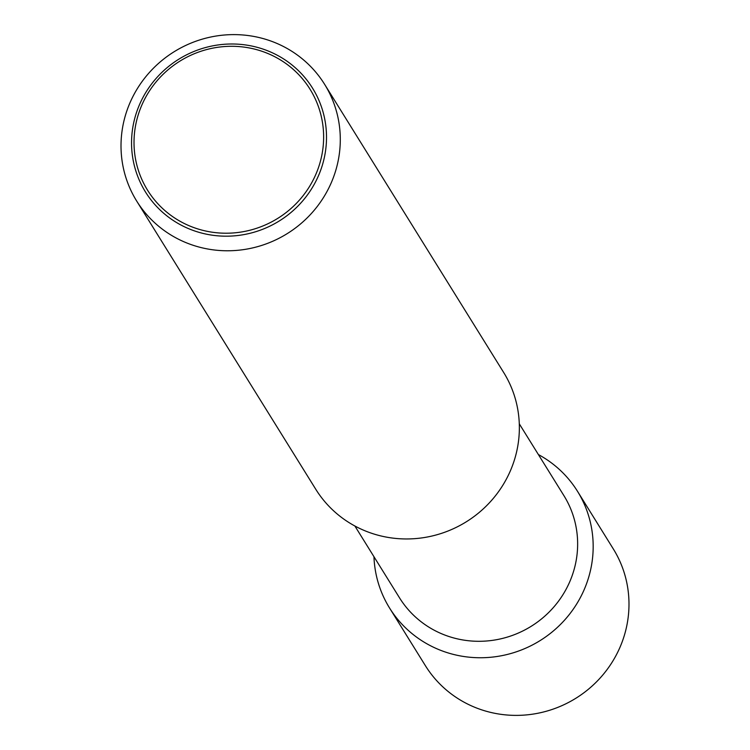 <?xml version="1.0" encoding="UTF-8"?>
<svg xmlns="http://www.w3.org/2000/svg" width="750" height="750" viewBox="0 0 750 750"><rect width="100%" height="100%" fill="white"/><g stroke="black" fill="none" stroke-linecap="round" stroke-linejoin="round"><path stroke-width="1.12" d="M184.547 242.034A110.616 107.091 -31.9 0 0 312.234 212.541A110.616 107.091 -31.9 0 0 324.609 84.319A110.616 107.091 -31.9 0 0 276.769 43.359A110.616 107.091 -31.9 0 0 149.072 72.853A110.616 107.091 -31.9 0 0 136.697 201.075A110.616 107.091 -31.9 0 0 184.547 242.034M270.028 51.769A98.344 95.213 148.1 0 1 317.475 177.956A98.344 95.213 148.1 0 1 188.034 228.412A98.344 95.213 148.1 0 1 140.588 102.225A98.344 95.213 148.1 0 1 270.028 51.769M136.697 201.075L315.759 489.253A110.616 107.091 -31.9 0 0 363.6 530.212A110.616 107.091 -31.9 0 0 491.297 500.719A110.616 107.091 -31.9 0 0 503.672 372.488L324.609 84.319M354.872 525.994L399.497 597.806A96.787 93.703 -31.9 0 0 441.356 633.647A96.787 93.703 -31.9 0 0 553.097 607.837A96.787 93.703 -31.9 0 0 563.916 495.647L519.291 423.825M373.959 556.716A110.616 107.091 -31.9 0 0 389.578 608.044A110.616 107.091 -31.9 0 0 437.419 649.003A110.616 107.091 -31.9 0 0 565.116 619.509A110.616 107.091 -31.9 0 0 577.491 491.287A110.616 107.091 -31.9 0 0 538.378 454.547M389.578 608.044L425.391 665.681A110.616 107.091 -31.9 0 0 473.231 706.641A110.616 107.091 -31.9 0 0 600.928 677.147A110.616 107.091 -31.9 0 0 613.303 548.925L577.491 491.287M142.809 102.928A95.644 92.597 -31.9 0 0 188.953 225.656A95.644 92.597 -31.9 0 0 314.841 176.588A95.644 92.597 -31.9 0 0 268.697 53.859A95.644 92.597 -31.9 0 0 142.809 102.928"/></g></svg>
